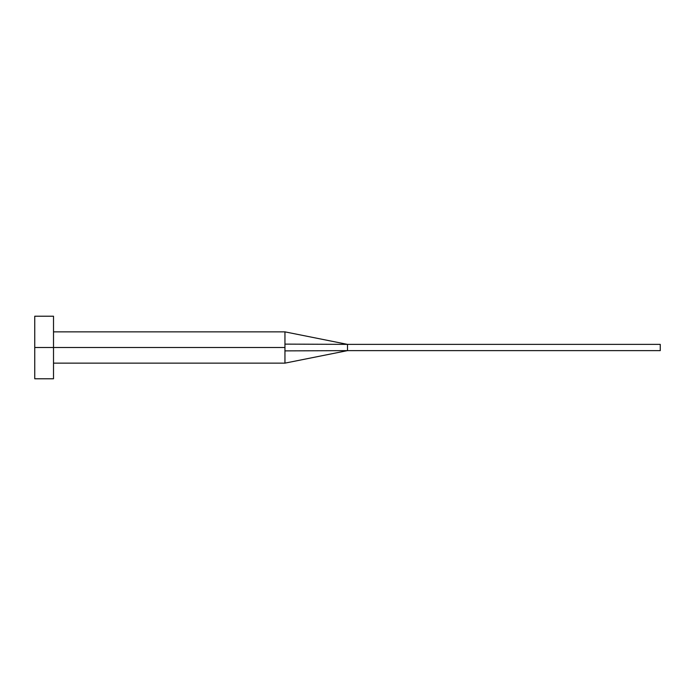 <?xml version="1.0" encoding="UTF-8"?>
<svg xmlns="http://www.w3.org/2000/svg" width="695" height="695" viewBox="0 0 695 695"><rect width="100%" height="100%" fill="white"/><g stroke="black" fill="none" stroke-linecap="round" stroke-linejoin="round"><path stroke-width="0.52" stroke-dasharray="3.48 2.61" d="M284.95 350.888L284.95 363.137L284.95 347.5L284.95 363.137L284.95 350.888L347.5 350.628L284.95 350.888M53.515 347.5L284.95 347.5L53.515 347.5L53.515 378.775L53.515 347.5L34.75 347.5L53.515 347.5L53.515 316.225L53.515 347.5M34.75 378.775L34.75 316.225L34.75 378.775M284.95 344.112L284.95 331.863L284.95 344.112L347.5 344.373L284.95 344.112M347.5 344.373L347.5 350.628L660.25 350.628L347.5 350.628L347.5 344.373L660.25 344.373L347.5 344.373M660.25 350.628L660.25 344.373L660.25 350.628"/><path stroke-width="1.04" d="M34.75 378.775L34.75 316.225L34.75 347.5L284.95 347.5L284.95 363.137L284.95 347.5L34.75 347.5L34.75 378.775L53.515 378.775L53.515 316.225L53.515 378.775M284.95 344.112L284.95 331.863L284.95 344.112L347.5 344.373L284.95 344.112L284.95 347.5L284.95 344.112M284.95 350.888L347.5 350.628L347.5 344.373L660.25 344.373L347.5 344.373L347.5 350.628L284.95 350.888L284.95 363.137L284.95 350.888M347.5 350.628L660.25 350.628L347.5 350.628L284.95 363.137L53.515 363.137M660.25 344.373L660.25 350.628L660.25 344.373M34.75 316.225L53.515 316.225M53.515 331.863L284.95 331.863L347.5 344.373"/></g></svg>
